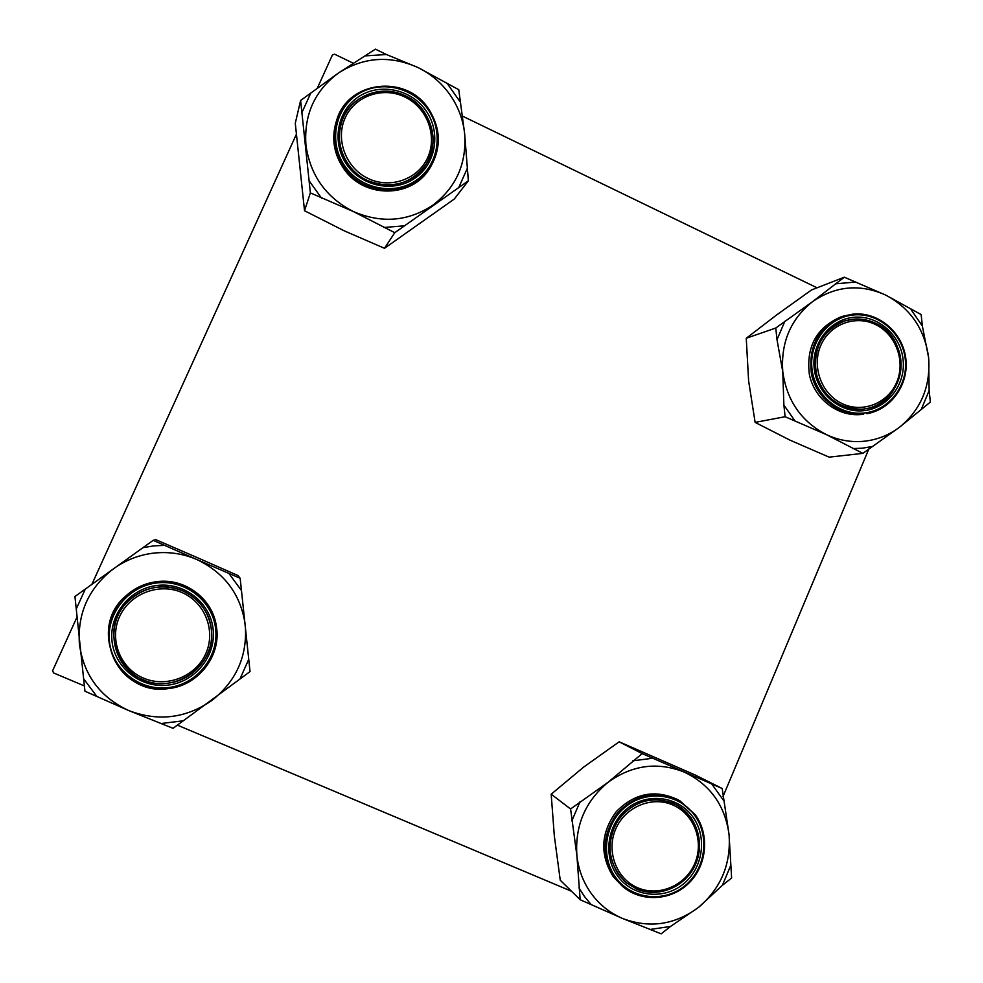 <?xml version="1.0" encoding="UTF-8"?>
<svg xmlns="http://www.w3.org/2000/svg" width="983" height="983" viewBox="0 0 983 983"><rect width="100%" height="100%" fill="white"/><g stroke="black" fill="none" stroke-linecap="round" stroke-linejoin="round"><path stroke-width="1.47" d="M868.935 448.764L723.033 796.5M667.506 928.824L665.307 930.569M76.907 617.299L52.64 670.701L53.512 672.913L84.391 685.925M177.382 725.122L571.516 891.262M353.315 63.256L334.601 54.188L332.438 54.925L317.19 88.495M296.436 134.155L91.886 584.332M462.415 116.08L817.045 287.798M182.015 592.552C159.111 582.428 129.756 593.658 119.533 616.71C108.953 639.601 120.27 668.477 143.518 678.123C166.618 688.1 195.74 676.55 205.766 653.658C216.137 630.914 205.054 602.346 182.015 592.552M142.842 679.609C112.295 667.887 103.817 624.389 127.679 601.707C143.948 586.814 162.306 583.189 182.764 590.844C199.328 598.721 208.863 611.659 211.37 629.661C216.432 664.766 175.466 694.895 142.842 679.609M113.831 568.518C126.033 559.868 139.525 554.719 154.331 553.048C169.137 551.549 183.305 553.699 196.821 559.524L153.188 540.343L74.941 596.534L84.943 691.209L128.859 710.611L173.057 728.317L250.038 671.586L240.171 578.287L196.821 559.524C224.861 572.942 241.019 594.875 245.295 625.348C247.483 656.054 236.301 681.133 211.738 700.572C185.836 718.389 158.214 721.731 128.859 710.611C100.327 697.414 83.85 675.346 79.426 644.369C77.276 613.146 88.753 587.859 113.831 568.518M164.702 545.368L153.778 545.872L142.965 547.691M157.538 585.401C184.595 582.231 210.559 602.911 213.151 629.476C216.162 655.98 195.138 682.055 168.068 685.102C141.048 688.542 114.63 667.924 112.001 641.076C108.966 614.289 130.432 588.166 157.538 585.401M167.921 683.148C193.97 680.568 214.552 655.108 211.37 629.661C209.256 604.029 183.809 583.718 157.772 587.109C146.074 588.534 136.047 593.4 127.679 601.707C95.167 631.799 124.325 690.496 167.921 683.148M157.341 581.604C145.435 583.017 135.003 587.748 126.07 595.772L125.799 596.017C134.769 587.969 145.238 583.226 157.182 581.801C185.111 578.225 212.611 599.028 216.371 626.318C221.642 655.354 198.48 685.618 168.474 688.555C118.624 697.021 86.811 628.432 125.799 596.017C96.543 621.858 106.668 673.306 143.407 685.741C151.529 688.591 159.885 689.525 168.474 688.567C197.89 685.827 221.605 655.968 216.371 626.318L216.321 625.962C212.574 598.77 185.16 578.041 157.341 581.604M240.171 578.287L238.058 575.546L197.067 557.533L155.769 539.642L153.188 540.343M161.544 723.463L183.243 720.809M239.975 678.995L248.736 659.31M241.474 590.55L228.806 573.322M85.3 589.1L76.256 608.981M83.629 678.761L96.604 696.124M404.922 97.022C383.001 86.209 354.924 95.879 345.193 117.837C335.117 139.623 345.991 168.167 368.256 178.537C390.374 189.215 418.23 179.238 427.777 157.415C437.656 135.752 427.003 107.516 404.922 97.022M367.372 180.467C345.586 170.6 333.802 143.309 341.924 121.302C350.009 96.076 381.502 83.616 405.414 95.904C430.579 107.344 441.011 141.466 426.278 163.915C411.299 184.202 391.664 189.731 367.372 180.467M468.363 180.811L454.281 199.045L384.488 248.306L344.075 230.759L304.521 210.743L295.281 123.244L300.614 100.463L310.37 192.901L353.364 211.554L394.773 232.688L468.363 180.811L464.64 133.627L458.754 89.686L418.119 67.594C431.009 73.958 441.625 83.002 449.968 94.724C458.189 106.533 463.079 119.508 464.64 133.627C466.802 163.571 456.137 187.47 432.655 205.324C407.908 221.531 381.478 223.608 353.364 211.554C326.037 197.522 310.235 175.367 305.934 145.091C303.821 114.655 314.744 90.559 338.717 72.828L300.614 100.463M460.019 101.667L447.855 84.391M425.823 110.44C441.17 131.894 436.243 163.473 415.207 178.009C394.404 192.865 362.444 186.942 347.146 165.156C331.541 143.579 336.641 111.62 357.923 97.206C378.983 82.461 410.771 88.777 425.823 110.44M348.4 164.554C366.573 191.906 410.636 191.341 426.278 163.915C435.948 146.492 435.248 129.142 424.189 111.841C404.185 80.827 352.455 86.492 341.924 121.302C337.108 136.539 339.27 150.952 348.4 164.554M428.465 108.708C406.114 73.995 348.129 80.692 336.8 119.865L336.321 121.314C331.246 138.013 333.716 153.79 343.718 168.621C363.722 198.713 412.074 198.345 429.632 168.425L430.443 167.147C412.823 197.178 364.3 197.534 344.222 167.343C334.183 152.451 331.713 136.625 336.8 119.865C348.105 80.741 406.04 74.044 428.428 108.708M386.43 54.52L375.408 49.15L338.717 72.828C363.882 56.916 390.349 55.171 418.119 67.594L386.43 54.52L365.627 55.859M384.488 248.306L394.773 232.688M304.521 210.743L310.37 192.901M309.092 180.749L321.539 198.161M383.739 227.491L404.517 225.82M458.742 187.593L467.097 168.818M310.505 93.68L301.892 112.627M637.856 887.846C659.089 897.024 685.753 885.425 694.87 863.258C704.283 841.215 693.998 813.973 672.814 804.979C651.766 795.652 624.881 806.982 615.604 829.283C606.007 851.462 616.501 878.986 637.856 887.846M672.999 803.111L677.57 805.421C697.475 816.873 705.327 844.569 694.772 865.986C684.475 887.538 657.91 898.192 636.738 889.074L625.925 882.464C608.575 865.187 605.479 845.171 616.636 822.415C631.283 801.895 650.082 795.456 672.999 803.111M622.534 918.454C609.988 913.084 599.618 904.839 591.397 893.682C583.3 882.439 578.471 869.771 576.91 855.702L580.154 899.74L622.534 918.454L661.178 933.85L670.492 926.465L698.544 907.37L722.419 885.302L731.622 878.003L729.042 834.493L722.186 788.501L642.169 753.605L608.158 782.235L570.582 808.972L576.91 855.702C574.809 825.745 585.229 801.256 608.158 782.235C632.241 764.946 657.615 761.567 684.279 772.11C710.07 784.495 724.999 805.298 729.042 834.493C731.18 863.959 721.018 888.251 698.544 907.37C674.842 924.929 649.505 928.628 622.534 918.454M578.901 887.796L584.394 896.422L590.881 904.249M617.594 875.939C602.579 855.591 607.396 823.68 627.756 808.1C647.908 792.212 678.393 796.463 692.868 816.934C707.649 837.184 702.992 868.714 682.866 884.393C662.947 900.379 632.302 896.521 617.594 875.939M691.037 817.684L677.57 805.421C656.963 795.444 638.262 798.872 621.465 815.693C607.261 834.948 606.278 854.559 618.516 874.514L625.925 882.464C646.298 896.521 666.167 895.366 685.532 878.986C701.936 859.547 703.767 839.113 691.037 817.684M695.288 814.747C709.775 834.788 706.949 865.286 688.923 882.992C671.057 900.87 641.272 902.492 622.509 886.371C641.309 902.529 671.143 900.907 688.997 883.004C707.023 865.286 709.812 834.764 695.276 814.71L678.221 799.855C655.378 789.054 634.748 792.974 616.292 811.626C600.687 832.933 599.655 854.596 613.183 876.615L622.509 886.371L614.621 877.844C601.055 855.738 602.087 834.002 617.754 812.622C636.259 793.908 656.963 789.963 679.88 800.801L695.239 814.674M694.944 815.755L693.531 813.678M570.582 808.972L551.18 794.203L554.338 836.005L560.249 880.203L580.154 899.74M551.18 794.203L583.804 766.986L619.155 741.809L642.169 753.605M619.155 741.809L695.19 774.985L722.186 788.501M723.427 800.273L711.729 783.942M652.749 758.225L632.806 760.842M580.056 801.649L571.836 820.916M650.586 929.39L670.492 926.465M722.419 885.302L730.381 866.232M842.124 403.62C862.484 413.462 888.042 403.325 896.729 382.154C905.724 361.13 895.82 334.183 875.484 324.525C855.284 314.548 829.529 324.402 820.67 345.709C811.516 366.856 821.616 394.085 842.124 403.62M875.448 323.21C913.367 339.332 906.338 403.546 865.986 408.707C857.323 410.181 848.943 409.039 840.834 405.266C805.151 390.398 807.94 330.706 844.716 320.95C855.161 317.767 865.409 318.517 875.448 323.21M899.506 427.236C889.001 435.137 877.254 439.794 864.266 441.232C851.266 442.51 838.72 440.347 826.629 434.744L862.877 453.372L899.506 427.236L930.36 402.059L929.144 390.546L928.628 357.64L922.361 326.073L921.145 314.572L885.572 295.023L844.311 277.206L812.597 301.621L775.771 328.027L777 339.688L782.775 371.746L783.881 405.057L785.11 416.718L826.629 434.744C801.464 421.768 786.842 400.769 782.775 371.746C780.711 342.526 790.651 319.156 812.597 301.621C835.661 285.832 859.99 283.632 885.572 295.023C910.344 308.183 924.696 329.059 928.628 357.64C930.729 386.405 921.022 409.604 899.506 427.236M852.703 448.58L862.324 448.199L871.798 446.589M863.75 410.685C839.998 413.302 816.664 393.433 814.194 368.306C811.368 343.214 830.094 319.278 853.908 317.288C877.696 314.929 900.661 334.834 903.094 359.717C905.896 384.562 887.538 408.449 863.75 410.685M853.441 319.168L844.716 320.95C822.538 330.435 812.929 347.773 815.902 372.962C823.164 397.255 838.831 409.309 862.914 409.137L865.986 408.707C888.104 404.91 904.028 381.674 900.625 358.414C897.516 335.129 875.779 316.968 853.441 319.168M861.452 414.482L863.701 414.089C840.109 416.632 816.517 398.643 811.466 374.068C808.063 346.151 818.618 326.848 843.131 316.17L853.17 314.081L840.944 316.882C816.517 327.536 805.986 346.766 809.378 374.597C814.415 399.086 837.934 417.013 861.452 414.482M785.11 416.718L755.128 422.395L790.013 440.163L829.111 457.144L862.877 453.372M755.128 422.395L748.616 380.888L746.257 338.25L775.771 328.027M746.257 338.25L776.803 314.83L811.503 289.96L844.311 277.206M854.485 282.146L835.353 283.841M784.839 321.294L777 339.688M783.881 405.057L795.407 421.572M921.538 408.768L929.144 390.546M922.361 326.073L911.106 309.682M157.268 582.907C128.822 585.807 106.262 613.232 109.445 641.371C112.209 669.558 139.967 691.221 168.339 687.596C196.76 684.377 218.816 657.013 215.658 629.181C212.93 601.313 185.689 579.589 157.268 582.907M427.765 109.088C411.975 86.332 378.602 79.697 356.485 95.167C334.134 110.305 328.764 143.887 345.168 166.532C361.228 189.412 394.785 195.617 416.632 180.024C438.713 164.751 443.886 131.611 427.765 109.088M428.465 108.769C440.876 128.22 441.539 147.683 430.443 167.147C441.551 147.671 440.888 128.195 428.477 108.72M615.69 877.426C631.147 899.027 663.328 903.082 684.229 886.297C705.364 869.82 710.242 836.73 694.735 815.472C679.548 793.969 647.539 789.496 626.38 806.183C604.987 822.538 599.925 856.058 615.69 877.426M853.244 314.081C878.138 311.672 902.283 331.996 905.638 357.947C909.312 383.849 891.434 409.628 866.76 413.683C891.495 409.616 909.41 383.788 905.724 357.886C902.357 331.935 878.163 311.623 853.195 314.081M863.996 413.02C888.976 410.673 908.231 385.582 905.306 359.495C902.738 333.384 878.642 312.483 853.662 314.953C828.657 317.042 808.984 342.17 811.946 368.527C814.538 394.92 839.064 415.772 863.996 413.02"/></g></svg>

